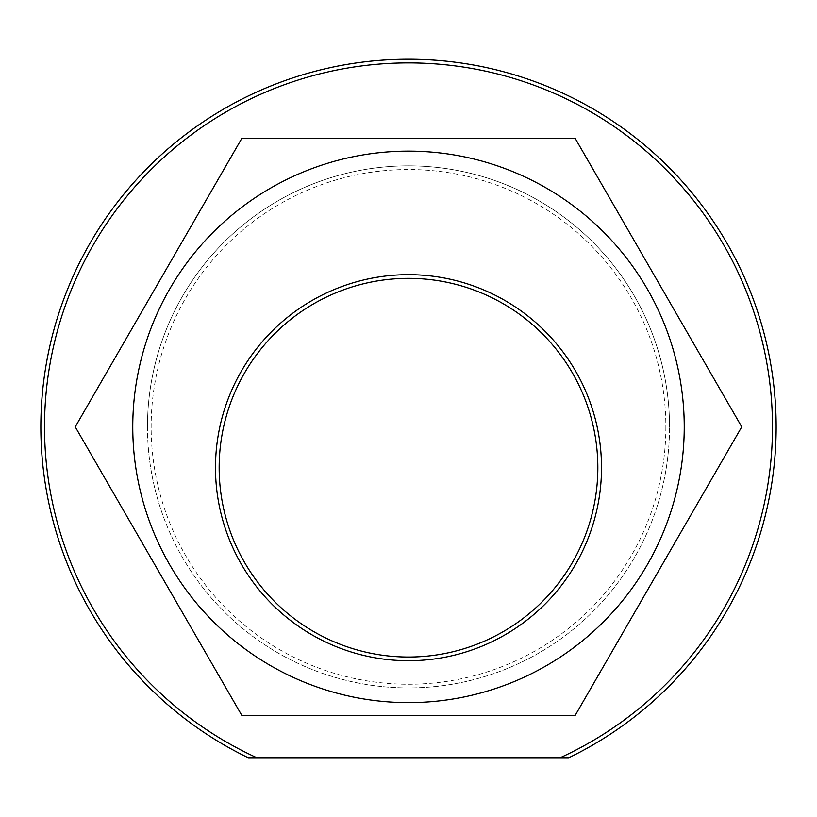 <?xml version="1.0" encoding="UTF-8"?>
<svg xmlns="http://www.w3.org/2000/svg" width="817" height="817" viewBox="0 0 817 817"><rect width="100%" height="100%" fill="white"/><g stroke="black" fill="none" stroke-linecap="round" stroke-linejoin="round"><path stroke-width="0.61" stroke-dasharray="4.08 3.06" d="M147.469 426.882A261.031 261.031 0 0 0 408.5 687.914A261.031 261.031 0 0 0 669.532 426.882A261.031 261.031 0 0 1 408.5 687.914A261.031 261.031 0 0 1 147.469 426.882A261.031 261.031 0 0 1 408.5 165.851A261.031 261.031 0 0 1 669.532 426.882A261.031 261.031 0 0 0 408.5 165.851A261.031 261.031 0 0 0 147.469 426.882A261.031 261.031 0 0 1 408.5 165.851A261.031 261.031 0 0 1 669.532 426.882M597.84 467.692A189.34 189.34 0 0 1 408.5 657.031A189.34 189.34 0 0 1 219.16 467.692A189.34 189.34 0 0 1 408.5 278.352A189.34 189.34 0 0 1 597.84 467.692A189.34 189.34 0 0 0 408.5 278.352A189.34 189.34 0 0 0 219.16 467.692M568.755 757.768A367.65 367.65 0 0 0 408.5 59.233A367.65 367.65 0 0 0 248.245 757.768A367.65 367.65 0 0 1 40.85 426.882M575.127 715.488L241.873 715.488L75.246 426.882L241.873 138.277L575.127 138.277L741.754 426.882L575.127 715.488M256.865 757.768L560.135 757.768A363.974 363.974 0 0 0 408.5 62.909A363.974 363.974 0 0 0 256.865 757.768M665.855 426.882A257.355 257.355 0 0 1 408.5 684.237A257.355 257.355 0 0 1 151.145 426.882A257.355 257.355 0 0 1 408.5 169.528A257.355 257.355 0 0 1 665.855 426.882M215.484 467.692A193.016 193.016 0 0 0 408.5 660.708A193.016 193.016 0 0 0 601.516 467.692A193.016 193.016 0 0 0 408.5 274.675A193.016 193.016 0 0 0 215.484 467.692"/><path stroke-width="1.23" d="M219.16 467.692A189.34 189.34 0 0 0 408.5 657.031A189.34 189.34 0 0 0 597.84 467.692A189.34 189.34 0 0 0 408.5 278.352A189.34 189.34 0 0 0 219.16 467.692A189.34 189.34 0 0 1 408.5 278.352A189.34 189.34 0 0 1 597.84 467.692M684.237 426.882A275.738 275.738 0 0 1 408.5 702.62A275.738 275.738 0 0 1 132.762 426.882A275.738 275.738 0 0 1 408.5 151.145A275.738 275.738 0 0 1 684.237 426.882M75.246 426.882L241.873 715.488L575.127 715.488L741.754 426.882L575.127 138.277L241.873 138.277L75.246 426.882M567.182 757.768L250.605 757.768M248.245 757.768A367.65 367.65 0 0 1 408.5 59.233A367.65 367.65 0 0 1 568.755 757.768L560.135 757.768A363.974 363.974 0 0 0 408.5 62.909A363.974 363.974 0 0 0 256.865 757.768L248.245 757.768M601.516 467.692A193.016 193.016 0 0 1 408.5 660.708A193.016 193.016 0 0 1 215.484 467.692A193.016 193.016 0 0 1 408.5 274.675A193.016 193.016 0 0 1 601.516 467.692M776.15 426.882A367.65 367.65 0 0 1 568.755 757.768"/></g></svg>
